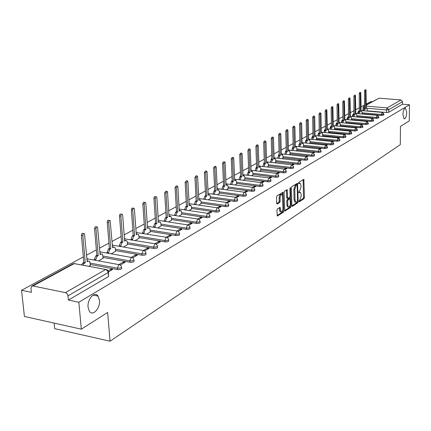 <?xml version="1.0" encoding="UTF-8"?>
<svg xmlns="http://www.w3.org/2000/svg" width="431" height="431" viewBox="0 0 431 431"><rect width="100%" height="100%" fill="white"/><g stroke="black" fill="none" stroke-linecap="round" stroke-linejoin="round"><path stroke-width="0.65" d="M298.931 201.331L299.265 201.805L304.011 198.691L304.431 197.436L303.839 179.334L298.834 182.302L298.532 183.186L298.699 183.676L300.229 183.261L301 185.508L301.032 186.973L299.658 191.003L299.033 191.396L298.731 192.285L298.898 192.77L300.439 192.339L301.194 194.553L301.221 196.008L299.852 200.043L298.931 201.331M99.448 300.267L98.096 296.124C94.772 290.79 87.084 299.162 88.069 307.222L89.325 311.198C92.687 316.78 100.423 308.284 99.448 300.267M406.724 112.399L405.528 108.235C404.073 108.353 403.206 110.519 402.92 114.721L404.106 118.859C405.566 118.751 406.438 116.596 406.724 112.399M277.365 208.938L276.907 210.263L277.289 216.039L283.275 212.294L283.727 210.985L282.995 192.258L276.988 195.819L276.524 197.139L276.702 203.335L277.225 204.035L279.692 202.473L280.15 201.158L280.064 198.104C280.242 195.588 280.883 194.413 281.993 194.586L282.65 196.482L282.973 208.356C282.79 210.888 282.143 212.063 281.028 211.88L280.102 207.349L277.365 208.938M409.45 104.771L409.267 120.863L400.453 126.461L400.297 144.654L110.045 341.217L107.653 312.443L81.319 329.171L78.841 302.228L409.45 104.771L402.506 104.2L402.527 101.684L388.735 109.695L386.499 109.921L367.153 108.273M291.868 205.657L292.353 206.336L297.762 202.791L298.193 201.525L297.557 183.229L291.879 186.601L291.437 187.884L291.868 205.657M290.613 207.478L284.794 211.125L284.083 192.452L284.535 191.148L287.197 189.656L287.628 197.646L288.123 198.341L289.697 197.339L290.144 196.051L289.955 188.503L290.44 187.598L291.054 206.19L290.613 207.478L289.67 207.349L284.584 210.678M81.319 329.171L24.416 316.456L21.55 290.278L83.334 256.903M372.104 101.711L370.811 101.603L366.285 104.049M364.502 105.013L361.097 106.85M359.287 107.831L355.785 109.722M353.948 110.713L350.355 112.653M348.496 113.66L344.8 115.653M342.909 116.677L339.116 118.73M337.198 119.764L333.292 121.871M331.347 122.921L327.334 125.092M325.357 126.159L321.23 128.39M319.226 129.472L314.975 131.767M312.938 132.867L308.564 135.232M306.495 136.347L301.991 138.782M299.89 139.919L295.257 142.419M293.118 143.577L288.344 146.157M286.168 147.327L281.249 149.988M279.04 151.179L273.965 153.921M271.719 155.133L266.487 157.961M264.203 159.195L258.81 162.11M256.483 163.365L250.917 166.371M248.552 167.648L242.804 170.757M240.396 172.055L234.459 175.261M232.007 176.586L225.876 179.899M223.377 181.252L217.041 184.673M214.493 186.047L207.947 189.586M205.35 190.987L198.572 194.65M195.927 196.078L188.918 199.865M186.219 201.325L178.962 205.242M176.209 206.729L168.693 210.791M165.881 212.311L158.096 216.518M155.219 218.07L147.149 222.428M144.218 224.012L135.846 228.538M132.845 230.154L124.16 234.847M121.095 236.506L112.076 241.376M108.941 243.073L99.566 248.132M96.361 249.867L86.62 255.125M54.123 323.094L54.683 328.675L110.045 341.217M78.841 302.228L68.421 300.057L67.807 294.912L66.94 293.527L65.42 292.633L32.945 285.985L31.84 286.119L30.978 288.199L31.42 292.337L21.55 290.278M402.506 104.2L388.719 112.281L386.488 112.513L367.379 110.859M366.291 104.862L379.086 98.187L400.981 99.938L402.527 101.684M378.009 115.61L378.337 115.422L377.103 115.33M372.82 118.622L373.208 118.396L371.985 118.336M367.508 121.704L367.961 121.44L366.727 121.407M362.072 124.85L362.59 124.554L361.345 124.57M356.507 128.077L357.094 127.738L355.839 127.808M350.807 131.385L351.464 131.002L350.204 131.126M344.972 134.768L345.705 134.343L344.428 134.213L344.434 134.52M328.379 132.91L328.713 132.656M338.992 138.232L339.806 137.764L338.513 137.634L338.518 138.006M322.243 136.331L322.652 136.029M332.861 141.788L333.756 141.266L332.457 141.136L332.463 141.583M315.955 139.833L316.451 139.488M326.574 145.43L327.56 144.859L326.245 144.724L326.251 145.258M309.506 143.421L310.088 143.027M320.131 149.169L321.203 148.544L319.877 148.404L319.888 149.029M302.896 147.1L303.575 146.653M313.52 153L314.689 152.321L313.348 152.175L313.364 152.908M296.119 150.877L296.889 150.376M306.732 156.932L308.003 156.2L306.651 156.049L306.667 156.895M289.163 154.751L290.036 154.19M299.766 160.973L301.14 160.176L299.777 160.02L299.798 160.957M282.025 158.727L283 158.107M292.611 165.121L294.098 164.259L292.719 164.098L292.741 165.046M274.692 162.81L275.781 162.126M285.263 169.383L286.863 168.456L285.473 168.289L285.5 169.243M267.161 167.002L268.373 166.253M277.709 173.758L279.433 172.761L278.027 172.589L278.054 173.558M259.43 171.312L260.76 170.487M269.946 178.262L271.794 177.189L270.377 177.012L270.409 177.992M251.478 175.74L252.938 174.841M261.962 182.889L263.944 181.742L262.511 181.559L262.544 182.55M243.299 180.293L244.9 179.318M253.746 187.652L255.869 186.424L254.419 186.235L254.457 187.243M234.89 184.974L236.635 183.918M245.287 192.555L247.561 191.24L246.096 191.046L246.139 192.064M226.237 189.796L228.134 188.654M236.581 197.608L239.006 196.197L237.529 195.997L237.573 197.032M217.326 194.758L219.384 193.519M227.606 202.807L230.197 201.304L228.71 201.094L228.753 202.144M208.146 199.871L210.382 198.535M218.361 208.168L221.125 206.562L219.621 206.347L219.67 207.408M198.691 205.134L201.105 203.701M208.825 213.695L211.772 211.987L210.253 211.761L210.306 212.839M188.94 210.565L191.547 209.019M198.993 219.395L202.134 217.574L200.593 217.343L200.652 218.436M178.887 216.163L181.699 214.503M188.837 225.284L192.183 223.344L190.631 223.102L190.691 224.206M168.51 221.943L171.538 220.16M178.359 231.361L181.914 229.297L180.347 229.05L180.411 230.17M157.794 227.907L161.054 225.995M167.524 237.637L171.312 235.445L169.722 235.186L169.798 236.323M146.729 234.071L150.23 232.018M156.329 244.129L160.354 241.796L158.753 241.527L158.829 242.68M135.296 240.439L139.057 238.241M144.746 250.842L149.029 248.364L147.407 248.084L147.488 249.253M123.465 247.028L127.506 244.673M132.764 257.792L137.317 255.152L135.679 254.866L135.765 256.052M111.23 253.843L115.562 251.321M120.351 264.99L125.189 262.183L123.535 261.881L123.627 263.088M98.559 260.895L103.208 258.196M108.714 271.735L112.631 269.461L110.961 269.149L111.058 270.377M88.829 266.315L90.418 265.318M121.553 267.398L121.596 267.963C121.995 269.111 120.632 269.644 117.496 269.553L90.348 264.499M133.944 260.162L133.987 260.75C134.353 261.854 133.017 262.36 129.979 262.269L103.144 257.415M145.915 253.169L145.958 253.789C146.287 254.845 144.978 255.324 142.025 255.233L115.503 250.567M157.477 246.413L157.52 247.055C157.816 248.073 156.534 248.531 153.668 248.434L127.452 243.951M168.661 239.884L168.704 240.546C168.968 241.522 167.707 241.958 164.922 241.866L139.008 237.551M179.474 233.564L179.517 234.248C179.754 235.186 178.52 235.606 175.81 235.509L150.187 231.355M189.942 227.449L189.985 228.155C190.195 229.05 188.983 229.454 186.348 229.357L161.011 225.354M200.081 221.529L200.119 222.251C200.307 223.113 199.117 223.495 196.552 223.398L171.5 219.546M209.902 215.791L209.935 216.529C210.102 217.359 208.938 217.725 206.438 217.628L181.661 213.911M219.422 210.231L219.454 210.98C219.6 211.777 218.458 212.127 216.023 212.036L191.515 208.448M228.651 204.838L228.689 205.598C228.813 206.363 227.687 206.702 225.311 206.611L201.078 203.146M237.61 199.607L237.643 200.377C237.75 201.115 236.646 201.439 234.329 201.347L210.355 198.001M246.306 194.526L246.333 195.308C246.43 196.019 245.341 196.326 243.079 196.234L219.363 193.007M254.748 189.597L254.775 190.383C254.856 191.068 253.789 191.364 251.575 191.272L228.112 188.153M262.953 184.802L262.98 185.599C263.039 186.257 261.994 186.542 259.834 186.456L236.619 183.439M270.927 180.147L270.948 180.95C271.002 181.58 269.968 181.855 267.856 181.769L244.883 178.849M278.674 175.616L278.701 176.424C278.738 177.039 277.726 177.303 275.657 177.216L252.922 174.393M286.216 171.215L286.238 172.023C286.265 172.615 285.268 172.869 283.248 172.788L260.744 170.051M293.554 166.926L293.57 167.74C293.592 168.311 292.611 168.559 290.629 168.478L268.357 165.827M300.693 162.756L300.714 163.57C300.719 164.125 299.755 164.356 297.816 164.281L275.77 161.711M307.648 158.694L307.664 159.513C307.664 160.041 306.716 160.273 304.814 160.192L282.989 157.708M314.425 154.74L314.436 155.553C314.431 156.07 313.493 156.291 311.629 156.216L290.025 153.802M321.025 150.882L321.036 151.701C321.025 152.197 320.104 152.412 318.272 152.337L296.878 149.999M327.458 147.122L327.468 147.941L324.748 148.555L303.564 146.287M333.734 143.458L333.745 144.277L331.062 144.87L310.083 142.672M339.854 139.886L339.86 140.7L337.22 141.276L316.446 139.138M345.824 136.395L345.829 137.214L343.227 137.769L322.647 135.695M351.648 132.996L351.653 133.809L349.088 134.343L328.708 132.333M357.337 129.672L357.342 130.485L354.81 131.002L334.623 129.047M362.897 126.428L362.897 127.237L360.402 127.743L340.398 125.841M368.322 123.255L368.322 124.063L365.86 124.554L346.045 122.706M373.623 120.157L373.623 120.966L371.193 121.44L351.561 119.64M378.806 117.135L378.801 117.932L376.408 118.396L356.954 116.65M383.87 114.177L383.865 114.975L381.505 115.422L362.223 113.719M383.084 112.669L382.583 112.448M341.6 121.935L341.805 122.221M347.138 118.891L347.397 119.188M352.553 115.917L352.865 116.219M357.849 113.008L358.215 113.321M68.421 300.057L108.515 276.551L108.493 272.306M363.031 110.158L363.441 110.476M355.839 127.619L355.559 127.781M350.204 130.879L349.853 131.078M344.428 134.213L344.003 134.461M338.513 137.634L338.012 137.925M332.457 141.136L331.87 141.476M326.245 144.724L325.572 145.112M319.877 148.404L319.112 148.846M313.348 152.175L312.491 152.676M306.651 156.049L305.692 156.604M299.777 160.02L298.71 160.639M292.719 164.098L291.539 164.782M285.473 168.289L284.18 169.038M278.027 172.589L276.61 173.413M270.377 177.012L268.825 177.906M262.511 181.559L260.825 182.534M254.419 186.235L252.593 187.291M246.096 191.046L244.113 192.194M237.529 195.997L235.385 197.236M228.71 201.094L226.394 202.435M219.621 206.347L217.122 207.79M210.253 211.761L207.564 213.318M200.593 217.343L197.705 219.013M190.631 223.102L187.523 224.896M180.347 229.05L177.012 230.973M169.722 235.186L166.15 237.255M158.753 241.527L154.918 243.741M147.407 248.084L143.297 250.459M135.679 254.866L131.272 257.409M123.535 261.881L118.816 264.607M110.961 269.149L108.143 270.781M299.89 192.269L298.753 192.242L299.685 192.366M299.685 183.191L298.554 183.17L299.486 183.283M298.931 201.282L303.085 198.567L303.505 197.317L303.122 179.646M296.884 184.904L296.835 183.536M291.889 205.894L296.824 202.662L297.53 200.868L297.185 185.416L297.013 184.921L296.189 185.335L294.788 189.408L295.036 200.011L295.779 202.214L297.228 201.756M296.113 184.829L296.851 184.926M295.418 202.166L294.842 202.085L294.093 199.887L293.845 189.284L295.246 185.217L295.908 184.807M287.111 198.244L286.674 197.517L286.459 189.958M289.891 197.123L289.928 198.691M290.095 205.366L290.111 206.061L291.054 206.19M287.816 205.161L288.447 207.009C289.524 207.171 290.149 206.013 290.327 203.54L289.988 198.718L288.161 199.731L287.714 201.024L287.816 205.161L286.868 205.032L287.499 206.88L288.016 206.95M289.799 198.691L288.786 198.599L289.734 198.723M286.868 205.032L286.766 200.894L287.208 199.601L288.786 198.599M289.67 207.349L290.111 206.061M280.619 211.82L280.069 211.745L279.439 209.892L279.358 207.656M281.459 194.516L281.034 194.456C279.924 194.289 279.277 195.458 279.105 197.974L280.064 198.104M276.734 203.604L278.728 202.344L279.191 201.029L279.105 197.974M282.343 195.017L282.257 192.56M277.074 215.592L282.321 212.16L282.752 210.15M363.425 110.767L364.076 108.898L364.507 108.666L365.536 108.752L365.105 108.989L364.454 110.853M367.379 111.106L366.948 108.079L366.296 108.337L366.011 89.869L365.504 91.043L365.536 108.752M364.507 108.666L364.475 90.963L364.976 89.788L365.93 89.864M358.188 113.66L358.856 111.758L359.298 111.521L360.332 111.613L359.896 111.85L359.228 113.752M362.223 114.016L361.781 110.923L361.108 111.187L360.79 92.53L360.278 93.716L360.332 111.613M359.298 111.521L359.233 93.635L359.75 92.449L360.709 92.525M352.838 116.618L353.522 114.689L355.015 114.533L354.568 114.781L353.883 116.715M356.954 116.99L356.502 113.832L355.807 114.096L355.456 95.251L354.928 96.452L355.015 114.533M353.97 114.441L353.878 96.366L354.406 95.165L355.37 95.24M347.364 119.646L348.059 117.679L348.517 117.426L349.573 117.523L349.115 117.776L348.42 119.743M351.561 120.001L351.098 116.806L350.381 117.076L349.999 98.031L349.455 99.249L349.573 117.523M348.517 117.426L348.393 99.162L348.938 97.945L349.907 98.026M341.761 122.749L342.473 120.739L342.941 120.486L344.008 120.583L343.539 120.842L342.828 122.846M346.045 123.072L345.576 119.85L344.838 120.125L344.412 100.881L343.857 102.115L344.008 120.583M342.941 120.486L342.785 102.023L343.345 100.789L344.315 100.87M336.029 125.917L336.756 123.875L337.236 123.611L338.308 123.713L337.829 123.977L337.107 126.019M340.404 126.213L339.919 122.964L339.159 123.244L338.696 103.796L338.125 105.04L338.308 123.713M337.236 123.611L337.047 104.948L337.618 103.704L338.594 103.785M330.162 129.165L330.9 127.086L331.396 126.811L332.479 126.919L331.983 127.188L331.245 129.273M334.628 129.429L334.133 126.148L333.346 126.439L332.845 106.78L332.258 108.041L332.479 126.919M331.396 126.811L331.17 107.949L331.757 106.683L332.737 106.769M324.155 132.495L324.909 130.367L325.41 130.092L326.504 130.2L326.003 130.474L325.249 132.603M328.713 132.726L328.207 129.413L327.393 129.709L326.854 109.835L326.251 111.117L326.504 130.2M325.41 130.092L325.152 111.02L325.755 109.738L326.736 109.824M317.997 135.9L318.768 133.734L320.389 133.562L319.872 133.842L319.102 136.013M322.657 136.099L322.625 134.149L322.135 132.759L321.3 133.06L321.009 113.795L320.712 112.965L320.093 114.263L320.389 133.562M319.285 133.448L318.983 114.161L319.603 112.863L320.594 112.954M311.694 139.391L312.475 137.182L313.008 136.891L314.118 137.004L313.59 137.295L312.804 139.504M316.451 139.552L316.419 137.586L315.918 136.18L315.056 136.492L314.727 117.006L314.425 116.171L313.79 117.491L314.118 137.004M313.008 136.891L312.669 117.383L313.305 116.068L314.296 116.16M305.229 142.968L306.032 140.711L306.576 140.414L307.696 140.533L307.152 140.829L306.355 143.087M310.094 143.097L310.056 141.104L309.55 139.692L308.655 140.005L308.284 120.303L307.976 119.462L307.319 120.793L307.696 140.533M306.576 140.414L306.193 120.691L306.85 119.355L307.842 119.446M298.602 146.642L299.421 144.337L299.976 144.029L301.113 144.148L300.558 144.455L299.739 146.761M303.575 146.723L303.532 144.708L303.02 143.291L302.093 143.609L301.678 123.681L301.366 122.83L300.693 124.182L301.113 144.148M299.976 144.029L299.55 124.074L300.229 122.722L301.221 122.819M291.809 150.403L292.644 148.048L294.357 147.86L293.791 148.172L292.951 150.532M296.889 150.446L296.846 148.409L296.323 146.982L295.364 147.305L294.906 127.145L294.588 126.288L293.894 127.662L294.357 147.86M293.215 147.736L292.741 127.549L293.441 126.181L294.432 126.278M284.837 154.266L285.694 151.863L287.434 151.669L286.847 151.987L285.99 154.395M290.036 154.266L289.988 152.202L289.454 150.764L288.463 151.098L287.956 130.695L287.633 129.839L286.917 131.229L287.434 151.669M286.276 151.54L285.758 131.11L286.475 129.72L287.472 129.823M277.683 158.231L278.555 155.769L279.159 155.44L280.322 155.575L279.724 155.903L278.852 158.366M283.005 158.182L282.946 156.092L282.413 154.648L281.384 154.988L280.823 134.343L280.5 133.481L279.757 134.887L280.322 155.575M279.159 155.44L278.588 134.768L279.326 133.362L280.322 133.459M270.339 162.298L271.234 159.782L273.028 159.583L272.408 159.923L271.519 162.439M275.786 162.201L275.727 160.09L275.183 158.635L274.116 158.985L273.502 138.087L273.173 137.22L272.408 138.647L273.028 159.583M271.848 159.448L271.223 138.523L271.988 137.096L272.985 137.198M262.797 166.479L263.713 163.904L264.348 163.559L265.534 163.699L264.898 164.049L263.987 166.625M268.373 166.328L268.308 164.189L267.759 162.729L266.649 163.085L265.986 141.934L265.647 141.056L264.86 142.51L265.534 163.699M264.348 163.559L263.664 142.381L264.451 140.932L265.448 141.039M255.055 170.773L255.987 168.138L256.639 167.783L257.835 167.928L257.188 168.284L256.256 170.924M260.76 170.568L260.69 168.402L260.135 166.937L258.983 167.298L258.261 145.883L257.916 145.005L257.102 146.475L257.835 167.928M256.639 167.783L255.895 146.341L256.714 144.87L257.706 144.978M247.092 175.191L248.046 172.492L248.714 172.125L249.926 172.276L249.258 172.642L248.304 175.342M252.943 174.921L252.862 172.729L252.302 171.258L251.106 171.624L250.319 149.945L249.975 149.056L249.129 150.548L249.926 172.276M248.714 172.125L247.911 150.414L248.757 148.921L249.743 149.034M251.09 171.107L251.893 171.209M238.909 179.732L239.884 176.963L240.573 176.586L241.796 176.742L241.107 177.119L240.132 179.889M244.905 179.398L244.819 177.179L244.253 175.703L243.009 176.074L242.157 154.115L241.807 153.226L240.934 154.74L241.796 176.742M240.573 176.586L239.706 154.6L240.579 153.086L241.565 153.199M242.987 175.525L243.817 175.643M230.493 184.398L231.49 181.564L232.201 181.176L233.435 181.338L232.729 181.726L231.727 184.56M236.641 183.999L236.549 181.753L235.972 180.271L234.685 180.648L233.764 158.409L233.408 157.514L232.503 159.055L233.435 181.338M232.201 181.176L231.264 158.904L232.169 157.374L233.144 157.487M234.658 180.066L235.509 180.212M221.836 189.204L222.854 186.3L223.587 185.896L224.831 186.063L224.104 186.461L223.086 189.371M228.139 188.735L228.042 186.461L227.46 184.969L226.113 185.357L225.122 162.826L224.766 161.932L223.829 163.489L224.831 186.063M223.587 185.896L222.574 163.338L223.511 161.781L224.486 161.894M226.086 184.743L226.965 184.904M212.925 194.155L213.97 191.17L214.719 190.755L215.979 190.928L215.231 191.337L214.185 194.327M219.39 193.605L219.282 191.299L218.706 189.807L217.299 190.2L216.233 167.373L215.872 166.474L214.897 168.058L215.979 190.928M214.719 190.755L213.631 167.896L214.606 166.318L215.57 166.436M217.267 189.554L218.167 189.737M203.744 199.251L204.817 196.186L205.587 195.76L206.864 195.938L206.088 196.358L205.021 199.429M210.387 198.621L210.269 196.288L209.687 194.79L208.221 195.189L207.074 172.055L206.713 171.155L205.7 172.756L206.864 195.938M205.587 195.76L204.423 172.594L205.436 170.994L206.384 171.112M208.189 194.51L209.11 194.71M194.295 204.504L195.388 201.352L196.186 200.916L197.468 201.094L196.676 201.536L195.582 204.687M201.11 203.788L200.986 201.422L200.404 199.925L198.874 200.323L197.64 176.882L197.279 175.977L196.229 177.604L197.468 201.094M196.186 200.916L194.936 177.437L195.986 175.81L196.924 175.929M198.836 199.618L199.785 199.839M184.554 209.919L185.675 206.675L186.494 206.223L187.792 206.417L186.973 206.864L185.853 210.107M191.553 209.11L191.423 206.708L190.836 205.215L189.236 205.619L187.916 181.85L187.55 180.945L186.461 182.599L187.792 206.417M186.494 206.223L185.152 182.426L186.246 180.772L187.173 180.896M189.198 204.887L190.173 205.118M174.507 215.5L175.654 212.165L176.505 211.702L177.814 211.896L176.969 212.359L175.821 215.699M181.704 214.595L181.564 212.165L180.977 210.667L179.307 211.077L177.89 186.979L177.524 186.073L176.387 187.749L177.814 211.896M176.505 211.702L175.067 187.571L176.209 185.896L177.114 186.02M179.258 210.317L180.26 210.56M164.146 221.265L165.321 217.827L166.199 217.348L167.519 217.553L166.646 218.032L165.472 221.469M171.543 220.252L171.393 217.79L170.811 216.297L169.06 216.707L167.546 192.269L167.18 191.364L165.994 193.061L167.519 217.553M166.199 217.348L164.658 192.878L165.849 191.181L166.738 191.305M169.011 215.915L170.035 216.179M153.452 227.218L154.659 223.673L155.559 223.177L156.9 223.387L155.995 223.883L154.794 227.428M161.059 226.092L160.898 223.592L160.321 222.105L159.378 222.024L158.484 222.515L156.868 197.732L156.501 196.827L155.639 197.086L155.262 198.551L156.9 223.387M155.559 223.177L153.915 198.131L154.535 196.644L156.022 196.757M158.43 221.701L159.486 221.976M142.413 233.365L143.647 229.707L144.579 229.195L145.931 229.416L144.999 229.928L143.765 233.586M150.241 232.115L150.069 229.583L149.492 228.101L148.49 228.01L147.569 228.516L145.84 203.367L145.36 202.392L144.579 202.715L144.18 203.987L145.931 229.416M144.579 229.195L142.817 203.788L143.469 202.263L144.961 202.392M147.51 227.67L148.593 227.956M131.002 239.717L132.269 235.946L133.233 235.418L134.596 235.644L133.637 236.172L132.371 239.948M139.062 238.343L138.879 235.768L138.313 234.302L137.247 234.189L136.293 234.712L134.445 209.197L133.966 208.216L133.034 208.706L132.732 210.069L134.596 235.644M133.233 235.418L131.353 209.628L132.042 208.071L133.524 208.216M136.228 233.839L137.338 234.141M119.215 246.29L120.513 242.389L121.504 241.845L122.883 242.077L121.892 242.626L120.594 246.527M127.511 244.776L127.317 242.163L126.757 240.708L125.62 240.573L124.634 241.118L122.668 215.22L122.312 214.331C121.488 214.035 121.014 214.633 120.895 216.125L122.883 242.077M121.504 241.845L119.506 215.909C119.624 214.417 120.098 213.819 120.928 214.115L121.704 214.234M124.57 240.218L125.707 240.53M107.017 253.094L108.348 249.053L109.377 248.488L110.772 248.735L109.743 249.296L108.413 253.342M115.573 251.424L115.363 248.773L114.818 247.335L113.601 247.178L112.583 247.739L110.137 220.57C109.275 220.241 108.779 220.844 108.65 222.385L110.772 248.735M109.377 248.488L107.244 222.159C107.373 220.618 107.869 220.015 108.736 220.349L109.469 220.462M112.507 246.818L113.676 247.141M94.4 260.135L94.335 259.365L95.763 255.949L96.83 255.367L98.236 255.621L97.169 256.208L95.741 259.624L95.806 260.394M103.214 258.304L102.459 254.198L101.166 254.01L100.111 254.592L97.53 227.029C96.63 226.663 96.113 227.272 95.973 228.866L98.236 255.621M96.83 255.367L94.556 228.635C94.691 227.04 95.213 226.426 96.118 226.798L96.808 226.911M100.03 253.649L101.231 253.978M81.437 264.93L82.73 263.093L83.835 262.49L85.257 262.754L84.153 263.357L82.86 265.2M96.964 295.019L97.196 295.941M90.429 265.426L89.675 261.305L88.29 261.084L87.197 261.687L84.481 233.726C83.539 233.311 82.994 233.931 82.844 235.585L85.257 262.754M97.244 295.219L97.336 295.968M83.835 262.49L81.411 235.337C81.561 233.688 82.105 233.069 83.048 233.483L83.695 233.591M87.11 260.717L88.339 261.062M65.42 292.633L105.703 269.499L74.202 263.6L32.945 285.985M386.488 112.513L386.499 109.921L387.14 107.885L400.981 99.938M364.507 108.046L363.021 107.605M364.044 108.919L364.502 106.171M366.291 106.128L387.14 107.885L388.735 109.695L388.719 112.281M379.086 98.187L366.291 105.132M117.496 269.553L117.388 268.147L90.224 263.115M129.979 262.269L129.871 260.884L103.031 256.052M142.025 255.233L141.928 253.87L115.395 249.226M153.668 248.434L153.581 247.092L127.35 242.626M164.922 241.866L164.841 240.541L138.911 236.242M175.81 235.509L175.735 234.205L150.101 230.068M186.348 229.357L186.278 228.069L160.93 224.088M196.552 223.398L196.482 222.132L171.425 218.291M206.438 217.628L206.374 216.378L181.591 212.677M216.023 212.036L215.963 210.802L191.45 207.23M225.311 206.611L225.257 205.393L201.013 201.945M234.329 201.347L234.275 200.146L210.296 196.816M243.079 196.234L243.03 195.049L219.309 191.833M251.575 191.272L251.532 190.103L228.064 186.995M259.834 186.456L259.796 185.303L236.571 182.297M267.856 181.769L267.818 180.632L244.84 177.723M275.657 177.216L275.625 176.09L252.884 173.278M283.248 172.788L283.215 171.673L260.707 168.952M290.629 168.478L290.602 167.379L268.324 164.739M297.816 164.281L297.794 163.193L275.743 160.639M304.814 160.192L304.792 159.12L282.962 156.647M311.629 156.216L311.613 155.155L289.998 152.757M318.272 152.337L318.256 151.292L296.857 148.964M324.748 148.555L324.732 147.521L303.543 145.263M331.062 144.87L331.046 143.846L310.067 141.659M337.22 141.276L337.209 140.264L316.424 138.135M343.227 137.769L343.216 136.767L322.636 134.704M349.088 134.343L349.083 133.357L328.697 131.353M354.81 131.002L354.805 130.027L334.612 128.077M360.402 127.743L360.397 126.773L340.393 124.882M365.86 124.554L365.86 123.595L346.039 121.757M371.193 121.44L371.193 120.491L351.556 118.703M376.408 118.396L376.408 117.458L356.949 115.718M381.505 115.422L381.505 114.49L362.223 112.803M383.87 114.048L381.505 114.49L382.157 112.432L383.87 114.048M358.403 112.443L357.843 112.092M358.937 111.721L359.292 110.708M378.806 117L376.408 117.458L377.071 115.368L378.806 117M353.07 115.346L352.547 114.991M373.623 120.017L371.193 120.491L371.872 118.38L373.623 120.017M347.612 118.315L347.127 117.959M368.322 123.11L365.86 123.595L366.549 121.456L368.322 123.11M342.031 121.348L341.589 120.998M362.891 126.267L360.397 126.773L361.103 124.602L362.891 126.267M336.32 124.451L335.916 124.101M357.337 129.505L354.805 130.027L355.521 127.824L357.337 129.505M330.475 127.624L330.114 127.28M351.648 132.818L349.083 133.357L349.81 131.126L351.648 132.818M324.495 130.873L324.171 130.534M345.824 136.212L343.216 136.767L343.96 134.51L345.824 136.212M318.369 134.203L318.089 133.863M339.849 139.692L337.209 140.264L337.969 137.974L339.849 139.692M312.098 137.608L311.855 137.279M333.729 143.254L331.046 143.846L331.827 141.524L333.729 143.254M305.671 141.099L305.471 140.775M327.458 146.906L324.732 147.521L325.524 145.166L327.458 146.906M299.087 144.676L298.925 144.358M321.02 150.656C321.009 151.152 320.088 151.362 318.256 151.292L319.064 148.9L321.02 150.656M292.342 148.339L292.218 148.032M314.42 154.497C314.414 155.009 313.477 155.23 311.613 155.155L312.437 152.73L312.831 152.714L314.42 154.497M285.424 152.095L285.338 151.798M307.642 158.441C307.648 158.974 306.694 159.201 304.792 159.12L305.638 156.658L306.048 156.642L307.642 158.441M278.334 155.952L278.281 155.666M300.687 162.487C300.698 163.037 299.734 163.274 297.794 163.193L298.656 160.693L299.087 160.682L300.687 162.487M271.067 159.906L271.034 159.632M293.549 166.646C293.565 167.212 292.584 167.46 290.602 167.379L291.485 164.841L291.943 164.825L293.549 166.646M264.3 162.185L263.6 163.705M286.211 170.913C286.238 171.506 285.241 171.759 283.215 171.673L284.121 169.097L284.6 169.087L286.211 170.913M255.96 168.155L255.96 167.885M278.668 175.298C278.706 175.913 277.693 176.177 275.625 176.09L276.551 173.472L277.058 173.467L278.668 175.298M248.665 170.784L248.116 172.184M270.916 179.808C270.964 180.444 269.935 180.718 267.818 180.632L268.772 177.971L269.3 177.965L270.916 179.808M240.04 176.877L240.056 176.602M262.942 184.446C263.002 185.104 261.956 185.389 259.796 185.303L260.766 182.599L261.326 182.599L262.942 184.446M231.743 181.424L231.765 181.139M254.737 189.214C254.813 189.899 253.746 190.195 251.532 190.103L252.528 187.356L253.126 187.361L254.737 189.214M223.215 186.1L223.242 185.809M246.29 194.128C246.381 194.834 245.298 195.141 243.03 195.049L244.054 192.258L244.684 192.269L246.29 194.128M214.433 190.911L214.471 190.61M237.594 199.181C237.702 199.914 236.597 200.237 234.275 200.146L235.326 197.301L235.989 197.317L237.594 199.181M205.398 195.863L205.442 195.555M228.635 204.386C228.759 205.151 227.633 205.485 225.257 205.393L226.334 202.5L227.04 202.527L228.635 204.386M196.094 200.965L196.148 200.647M219.401 209.752C219.546 210.543 218.398 210.894 215.963 210.802L217.062 207.855L217.811 207.893L219.401 209.752M209.875 215.279C210.042 216.109 208.873 216.47 206.374 216.378L207.505 213.383L208.302 213.426L209.875 215.279M200.054 220.984C200.237 221.846 199.052 222.224 196.482 222.132L197.646 219.077L198.492 219.137L200.054 220.984M189.909 226.873C190.125 227.767 188.913 228.166 186.278 228.069L187.469 224.96L188.369 225.03L189.909 226.873M179.441 232.95C179.679 233.882 178.445 234.297 175.735 234.205L176.963 231.038L177.917 231.118L179.441 232.95M168.618 239.227C168.887 240.196 167.627 240.638 164.841 240.541L166.107 237.309L167.126 237.411L168.618 239.227M157.434 245.718C157.73 246.726 156.448 247.184 153.581 247.092L154.88 243.801L155.968 243.919L157.434 245.718M145.861 252.426C146.19 253.482 144.881 253.961 141.928 253.87L143.27 250.508L144.428 250.653L145.861 252.426M133.89 259.37C134.251 260.469 132.915 260.976 129.871 260.884L131.256 257.452L132.489 257.625L133.89 259.37M121.488 266.557C121.887 267.705 120.524 268.238 117.388 268.147L118.811 264.645L120.13 264.849L121.488 266.557M353.641 114.619L353.964 113.66M348.226 117.588L348.512 116.693M342.688 120.626L342.936 119.802M337.02 123.729L337.231 122.997M331.218 126.908L331.385 126.278M325.276 130.167L325.405 129.656M319.193 133.497L319.279 133.131M235.445 197.247L208.135 193.465M226.453 202.441L198.777 198.481M217.181 207.801L189.128 203.669M207.623 213.323L179.183 209.04M197.759 219.023L168.925 214.595M187.582 224.907L158.344 220.349M177.066 230.984L147.418 226.307M136.131 232.476L166.199 237.26M124.467 238.866L154.971 243.752M112.405 245.498L113.956 245.379L143.351 250.47M99.927 252.377L100.428 251.968L101.7 252.146L131.32 257.42M87.008 259.516L87.66 258.939L89.018 259.15L118.864 264.618M108.515 276.551L108.186 272.527L68.023 295.838M108.423 271.417L108.186 272.527L107.367 270.566L105.703 269.499L107.114 269.741L108.423 271.417M74.531 263.47L73.125 263.75L75.651 263.847L105.735 269.483M364.502 105.988L363.899 106.155L363.021 107.723L363.031 110.288M303.149 179.921L304.081 180.039M303.505 197.317L304.431 197.436M303.085 198.567L304.011 198.691M296.862 183.816L297.799 183.935M297.444 201.422L298.193 201.525M296.824 202.662L297.762 202.791M292.046 206.293L292.353 206.336M295.246 185.217L296.189 185.335M293.845 189.284L294.788 189.408M294.093 199.887L295.036 200.011M284.735 211.077L285.063 211.12M286.491 190.243L287.439 190.367M286.674 197.517L287.628 197.646M290.02 188.018L290.613 188.094M287.208 199.601L288.161 199.731M286.766 200.894L287.714 201.024M279.38 207.914L280.339 208.049M279.439 209.892L280.392 210.026M279.191 201.029L280.15 201.158M278.728 202.344L279.692 202.473M276.896 203.992L277.225 204.035M282.283 192.846L283.242 192.969M282.774 210.851L283.727 210.985M282.321 212.16L283.275 212.294M277.23 215.985L277.569 216.039M364.076 108.898L365.105 108.989M366.291 108.062L366.722 108.1M364.475 90.963L365.504 91.043M358.856 111.758L359.896 111.85M361.108 110.907L361.544 110.945M359.233 93.635L360.278 93.716M353.522 114.689L354.568 114.781M355.807 113.811L356.254 113.854M353.878 96.366L354.928 96.452M348.059 117.679L349.115 117.776M350.381 116.785L350.839 116.828M348.393 99.162L349.455 99.249M342.473 120.739L343.539 120.842M344.832 119.829L345.301 119.872M342.785 102.023L343.857 102.115M336.756 123.875L337.829 123.977M339.154 122.937L339.633 122.986M337.047 104.948L338.125 105.04M330.9 127.086L331.983 127.188M333.341 126.121L333.836 126.17M331.17 107.949L332.258 108.041M324.909 130.367L326.003 130.474M327.388 129.386L327.894 129.435M325.152 111.02L326.251 111.117M318.768 133.734L319.872 133.842M321.294 132.726L321.812 132.775M318.983 114.161L320.093 114.263M312.475 137.182L313.59 137.295M315.05 136.148L315.578 136.201M312.669 117.383L313.79 117.491M306.032 140.711L307.152 140.829M308.65 139.655L309.194 139.709M306.193 120.691L307.319 120.793M299.421 144.337L300.558 144.455M302.088 143.248L302.648 143.307M299.55 124.074L300.693 124.182M292.644 148.048L293.791 148.172M295.359 146.933L295.935 146.998M292.741 127.549L293.894 127.662M285.694 151.863L286.847 151.987M288.458 150.715L289.045 150.78M285.758 131.11L286.917 131.229M278.555 155.769L279.724 155.903M281.373 154.594L281.982 154.664M278.588 134.768L279.757 134.887M271.234 159.782L272.408 159.923M274.105 158.576L274.73 158.646M271.223 138.523L272.408 138.647M263.713 163.904L264.898 164.049M262.797 166.436L263.987 166.581M266.638 162.665L267.279 162.74M263.664 142.381L264.86 142.51M256.59 166.42L255.976 168.144L257.188 168.284M255.05 170.708L256.251 170.859M258.972 166.862L259.629 166.942M255.895 146.341L257.102 146.475M248.046 172.492L249.258 172.642M247.087 175.099L248.304 175.255M251.09 171.177L251.774 171.258M247.911 150.414L249.129 150.548M239.884 176.963L241.107 177.119M238.903 179.619L240.132 179.775M242.992 175.611L243.693 175.697M239.706 154.6L240.934 154.74M231.49 181.564L232.729 181.726M230.488 184.258L231.722 184.42M234.663 180.169L235.385 180.266M231.264 158.904L232.503 159.055M222.854 186.3L224.104 186.461M221.825 189.037L223.075 189.204M226.092 184.861L226.841 184.958M222.574 163.338L223.829 163.489M213.97 191.17L215.231 191.337M212.914 193.955L214.175 194.128M217.278 189.688L218.043 189.791M213.631 167.896L214.897 168.058M204.817 196.186L206.088 196.358M203.734 199.02L205.011 199.197M208.195 194.656L208.987 194.769M204.423 172.594L205.7 172.756M195.388 201.352L196.676 201.536M194.279 204.235L195.566 204.418M198.842 199.774L199.661 199.892M194.936 177.437L196.229 177.604M185.675 206.675L186.973 206.864M184.533 209.611L185.831 209.8M189.204 205.048L190.049 205.172M185.152 182.426L186.461 182.599M175.654 212.165L176.969 212.359M174.485 215.15L175.8 215.349M179.269 210.484L180.142 210.619M175.067 187.571L176.387 187.749M165.321 217.827L166.646 218.032M164.119 220.871L165.445 221.076M169.022 216.093L169.922 216.233M164.658 192.878L165.994 193.061M154.659 223.673L155.995 223.883M153.42 226.771L154.761 226.986M158.441 221.879L159.378 222.024M153.915 198.357L155.262 198.551M143.647 229.707L144.999 229.928M142.375 232.864L143.728 233.085M147.521 227.854L148.49 228.01M142.823 204.014L144.186 204.213M132.269 235.946L133.637 236.172M130.965 239.162L132.328 239.388M136.244 234.022L137.247 234.189M131.358 209.859L132.732 210.069M120.513 242.389L121.892 242.626M119.166 245.67L120.545 245.907M124.581 240.396L125.62 240.573M119.506 215.909L120.895 216.125M108.348 249.053L109.743 249.296M106.963 252.399L108.359 252.647M112.523 246.99L113.601 247.178M107.244 222.159L108.65 222.385M95.763 255.949L97.169 256.208M94.335 259.365L95.741 259.624M100.046 253.811L101.166 254.01M94.556 228.635L95.973 228.866M82.73 263.093L84.153 263.357M87.127 260.868L88.29 261.084M81.411 235.337L82.844 235.585M93.123 295.111L98.096 296.124M405.14 108.208L405.528 108.235M357.849 113.137L357.849 112.222L359.292 110.449M361.108 110.562L382.243 112.394M352.553 116.052L352.547 115.125L353.964 113.337M347.138 119.037L347.133 118.099L348.512 116.295M341.6 122.092L341.589 121.143L342.931 119.322M335.932 125.211L335.921 124.257L337.225 122.42M330.13 128.406L330.119 127.441L331.38 125.599M324.193 131.681L324.177 130.706L325.394 128.847M318.11 134.941L318.094 134.046L319.263 132.182M311.877 138.135L311.866 137.467L312.987 135.598M305.487 141.47L306.549 139.1M298.947 144.929L299.949 142.699M292.234 148.501L293.182 146.389M285.354 152.191L286.243 150.177M278.297 155.995L279.121 154.072M271.051 159.923L271.81 158.069M355.801 113.45L377.163 115.336M350.381 116.397L371.964 118.342M344.832 119.414L366.641 121.418M339.149 122.501L361.194 124.564M333.335 125.663L355.618 127.786M327.382 128.896L349.913 131.089M321.284 132.209L344.062 134.467M315.039 135.603L338.071 137.931M308.639 139.078L331.929 141.481M302.072 142.639L325.631 145.118M295.343 146.292L319.177 148.851M288.436 150.036L312.55 152.682M281.351 153.878L305.751 156.609M274.078 157.816L298.769 160.644M266.611 161.862L291.604 164.787M258.939 166.021L284.239 169.044M251.057 170.288L276.67 173.418M240.52 175.277L240.072 176.861M242.955 174.674L268.89 177.917M232.147 179.921L231.781 181.408M234.62 179.183L260.884 182.539M223.533 184.716L223.258 186.079M226.049 183.816L252.652 187.302M214.67 189.694L214.487 190.885M217.224 188.589L244.172 192.199M205.544 194.877L205.458 195.83M196.159 200.404L196.164 200.927M136.492 232.309L136.115 232.304M124.968 238.607L124.446 238.612M113.051 245.115L112.378 245.147M100.73 251.844L99.884 251.909M87.978 258.81L86.954 258.929M73.125 263.75L31.84 286.119M364.502 105.832L363.899 106.155M296.075 184.802L296.894 184.904M294.842 202.085L295.779 202.214M286.917 198.217L287.865 198.346M287.499 206.88L288.447 207.009M280.069 211.745L281.028 211.88M366.291 108.025L366.808 108.068M361.108 110.864L361.636 110.912M355.807 113.768L356.345 113.816M350.381 116.742L350.936 116.79M344.832 119.78L345.398 119.834M339.154 122.889L339.736 122.943M333.341 126.073L333.933 126.132M327.388 129.332L327.996 129.392M321.294 132.673L321.919 132.737M315.045 136.094L315.686 136.158M308.644 139.601L309.302 139.666M302.083 143.189L302.756 143.264M295.354 146.874L296.049 146.949M288.452 150.656L289.163 150.731M281.373 154.53L282.095 154.616M274.1 158.511L274.849 158.597M266.638 162.6L267.403 162.686M258.966 166.797L259.753 166.889"/></g></svg>
